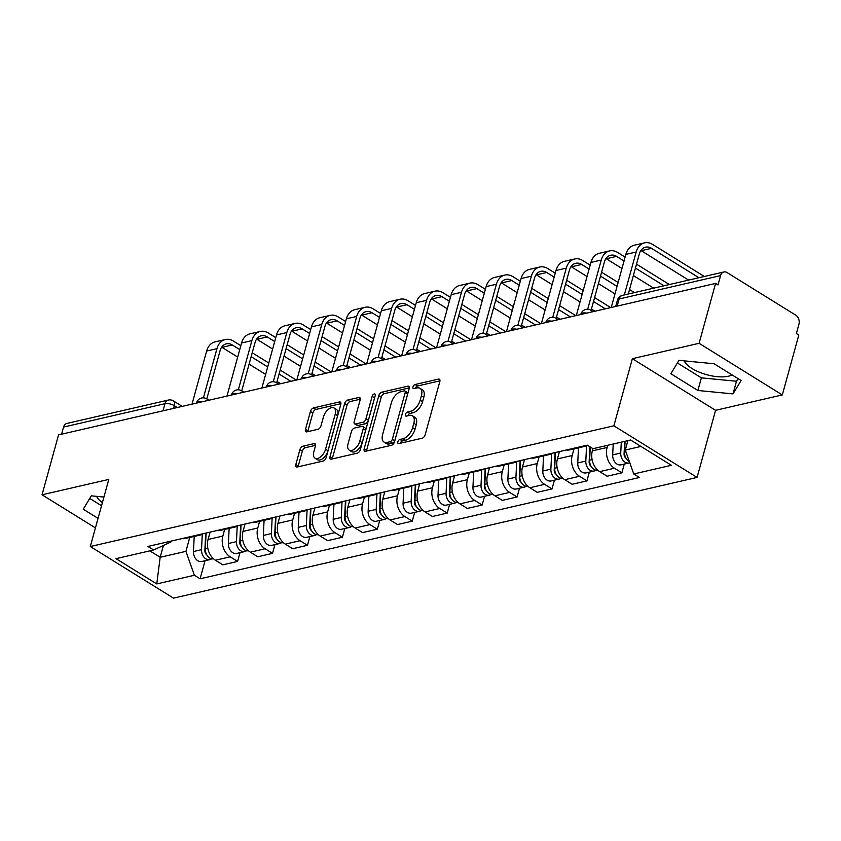 <?xml version="1.0" encoding="UTF-8"?>
<svg xmlns="http://www.w3.org/2000/svg" width="841" height="841" viewBox="0 0 841 841"><rect width="100%" height="100%" fill="white"/><g stroke="black" fill="none" stroke-linecap="round" stroke-linejoin="round"><path stroke-width="1.26" d="M397.835 441.872A2.334 1.272 -58.2 0 0 398.14 443.512A2.334 1.272 -58.2 0 0 398.802 443.585L422.161 438.203A3.343 1.819 -58.2 0 0 425.178 434.744L439.822 381.572A3.343 1.819 -58.2 0 0 439.38 379.238A3.343 1.819 -58.2 0 0 438.434 379.123L415.076 384.505A2.334 1.272 -58.2 0 0 412.973 386.934A2.334 1.272 -58.2 0 0 413.278 388.563A2.334 1.272 -58.2 0 0 413.94 388.647L416.968 387.943A10.691 5.824 -58.2 0 1 419.995 388.311A10.691 5.824 -58.2 0 1 421.394 395.775L420.174 400.211A10.691 5.824 -58.2 0 1 410.534 411.281L407.517 411.985A2.334 1.272 -58.2 0 0 405.404 414.403A2.334 1.272 -58.2 0 0 405.709 416.032A2.334 1.272 -58.2 0 0 406.371 416.116L409.399 415.422A10.691 5.824 -58.2 0 1 412.426 415.79A10.691 5.824 -58.2 0 1 413.825 423.254L412.605 427.68A10.691 5.824 -58.2 0 1 402.965 438.76L399.948 439.454A2.334 1.272 -58.2 0 0 397.835 441.872M732.048 374.897A26.555 10.597 15.4 0 1 728.401 376.221A26.555 10.597 15.4 0 1 702.519 373.404A26.555 10.597 15.4 0 1 684.227 360.863M302.939 446.193A3.343 1.819 -58.2 0 0 299.922 449.651L295.811 464.568A3.343 1.819 -58.2 0 0 296.253 466.902A3.343 1.819 -58.2 0 0 297.199 467.018L323.133 461.036A3.343 1.819 -58.2 0 0 326.15 457.578L340.794 404.405A3.343 1.819 -58.2 0 0 340.353 402.072A3.343 1.819 -58.2 0 0 339.407 401.956L313.472 407.938A3.343 1.819 -58.2 0 0 310.466 411.396L305.493 429.415A3.343 1.819 -58.2 0 0 305.935 431.748A3.343 1.819 -58.2 0 0 306.881 431.864L317.982 429.299A3.343 1.819 -58.2 0 0 320.989 425.84L323.459 416.905A8.936 4.867 -58.2 0 1 334.045 407.959A8.936 4.867 -58.2 0 1 335.212 414.192L325.572 449.199A8.936 4.867 -58.2 0 1 314.986 458.156A8.936 4.867 -58.2 0 1 313.809 451.911L315.417 446.077A3.343 1.819 -58.2 0 0 314.986 443.743A3.343 1.819 -58.2 0 0 314.04 443.627L302.939 446.193L305.357 447.696A3.343 1.819 -58.2 0 0 302.35 451.154L298.24 466.072A3.343 1.819 -58.2 0 0 298.103 466.808M632.358 358.697L715.575 410.313L782.309 394.923L699.092 343.307L632.358 358.697L613.867 425.809L90.302 546.524L108.783 479.412L42.05 494.792L58.544 434.902L715.586 283.417L718.014 284.92L720.579 275.596L619.134 298.986A6.812 2.712 -164.6 0 0 617.431 300.184L615.696 306.45M699.092 343.307L715.586 283.417M364.174 448.81A3.343 1.819 -58.2 0 0 364.616 451.144A3.343 1.819 -58.2 0 0 365.562 451.249L391.496 445.278A3.343 1.819 -58.2 0 0 394.513 441.809L409.157 388.637A3.343 1.819 -58.2 0 0 408.715 386.303A3.343 1.819 -58.2 0 0 407.769 386.187L381.835 392.169A3.343 1.819 -58.2 0 0 378.818 395.638L364.174 448.81L366.602 450.313A3.343 1.819 -58.2 0 0 366.466 451.049M357.32 453.152L331.375 459.133A3.343 1.819 -58.2 0 1 330.429 459.018A3.343 1.819 -58.2 0 1 329.998 456.684L344.642 403.512A3.343 1.819 -58.2 0 1 347.648 400.053L358.75 397.499A3.343 1.819 -58.2 0 1 359.706 397.604A3.343 1.819 -58.2 0 1 360.137 399.938L354.198 421.509A3.343 1.819 -58.2 0 0 354.639 423.843A3.343 1.819 -58.2 0 0 355.585 423.948L362.944 422.256A3.343 1.819 -58.2 0 0 365.961 418.797L372.142 396.342A2.334 1.272 -58.2 0 1 374.918 393.998A2.334 1.272 -58.2 0 1 375.223 395.638L360.326 449.693A3.343 1.819 -58.2 0 1 357.32 453.152M102.381 502.655A26.555 10.597 15.4 0 1 96.61 496.337M782.309 394.923L798.803 335.033L796.385 333.53L798.95 324.205A6.812 5.025 77 0 0 795.754 315.175L727.097 272.589A6.812 5.025 77 0 0 723.901 271.969A6.812 5.025 77 0 0 720.579 275.596M715.575 410.313L697.094 477.425L173.519 598.14L90.302 546.524M42.05 494.792L95.422 527.896M61.582 434.208L63.538 427.081A6.812 5.025 -103 0 1 66.87 423.454L168.305 400.064A6.812 5.025 77 0 0 164.983 403.691L63.538 427.081M587.365 445.194A15.664 11.553 -103 0 1 584.442 446.466A15.664 11.553 -103 0 1 581.099 446.582M592.958 448.652L592.348 450.871A15.664 11.553 77 0 0 599.696 471.633L614.477 468.227A15.664 11.553 -103 0 1 607.128 447.465L607.728 445.288M614.477 468.227L621.877 472.821L624.285 464.074M566.319 449.988A15.664 11.553 77 0 0 569.662 449.872L584.442 446.466M599.696 471.633L607.097 476.227L621.877 472.821M552.569 453.152A15.664 11.553 -103 0 1 549.509 454.518A15.664 11.553 -103 0 1 546.166 454.634M589.352 472.127L586.944 480.873L579.544 476.279A15.664 11.553 -103 0 1 572.195 455.517L574.025 448.873M531.386 458.04A15.664 11.553 77 0 0 534.729 457.935L549.509 454.518M559.444 451.564L557.415 458.923A15.664 11.553 77 0 0 564.763 479.685L572.164 484.279L586.944 480.873M517.635 461.204A15.664 11.553 -103 0 1 514.576 462.582A15.664 11.553 -103 0 1 511.223 462.687M554.419 480.179L552.011 488.926L544.611 484.332A15.664 11.553 -103 0 1 537.262 463.57L539.092 456.926M496.442 466.093A15.664 11.553 77 0 0 499.796 465.988L514.576 462.582M524.5 459.628L522.482 466.976A15.664 11.553 77 0 0 529.83 487.748L537.231 492.332L552.011 488.926M482.692 469.267A15.664 11.553 -103 0 1 479.643 470.634A15.664 11.553 -103 0 1 476.29 470.739M519.486 488.232L517.068 496.978L509.667 492.395A15.664 11.553 -103 0 1 502.329 471.622L504.158 464.978M461.509 474.145A15.664 11.553 77 0 0 464.863 474.04L479.643 470.634M489.567 467.68L487.549 475.028A15.664 11.553 77 0 0 494.897 495.801L502.287 500.384L517.068 496.978M447.759 477.32A15.664 11.553 -103 0 1 444.71 478.687A15.664 11.553 -103 0 1 441.357 478.792M484.542 496.295L482.135 505.031L474.734 500.448A15.664 11.553 -103 0 1 467.386 479.675L469.225 473.031M426.576 482.198A15.664 11.553 77 0 0 429.93 482.093L444.71 478.687M454.634 475.733L452.605 483.091A15.664 11.553 77 0 0 459.953 503.854L467.354 508.448L482.135 505.031M412.826 485.373A15.664 11.553 -103 0 1 409.767 486.739A15.664 11.553 -103 0 1 406.424 486.844M449.609 504.348L447.202 513.094L439.801 508.5A15.664 11.553 -103 0 1 432.453 487.738L434.282 481.084M391.643 490.261A15.664 11.553 77 0 0 394.986 490.145L409.767 486.739M419.701 483.785L417.672 491.144A15.664 11.553 77 0 0 425.02 511.906L432.421 516.5L447.202 513.094M377.893 493.425A15.664 11.553 -103 0 1 374.834 494.792A15.664 11.553 -103 0 1 371.491 494.907M414.676 512.4L412.269 521.147L404.868 516.553A15.664 11.553 -103 0 1 397.52 495.791L399.349 489.147M356.71 498.314A15.664 11.553 77 0 0 360.053 498.198L374.834 494.792M384.768 491.838L382.739 499.197A15.664 11.553 77 0 0 390.087 519.959L397.488 524.553L412.269 521.147M342.96 501.478A15.664 11.553 -103 0 1 339.901 502.844A15.664 11.553 -103 0 1 336.558 502.96M379.743 520.453L377.336 529.199L369.935 524.605A15.664 11.553 -103 0 1 362.587 503.843L364.416 497.199M321.777 506.366A15.664 11.553 77 0 0 325.12 506.261L339.901 502.844M349.835 499.901L347.806 507.249A15.664 11.553 77 0 0 355.154 528.011L362.555 532.605L377.336 529.199M308.027 509.53A15.664 11.553 -103 0 1 304.968 510.908A15.664 11.553 -103 0 1 301.614 511.013M344.81 528.505L342.403 537.252L335.002 532.668A15.664 11.553 -103 0 1 327.654 511.896L329.483 505.252M286.834 514.419A15.664 11.553 77 0 0 290.187 514.314L304.968 510.908M314.902 507.953L312.873 515.302A15.664 11.553 77 0 0 320.221 536.074L327.622 540.658L342.403 537.252M273.094 517.593A15.664 11.553 -103 0 1 270.035 518.96A15.664 11.553 -103 0 1 266.681 519.065M309.877 536.569L307.459 545.304L300.069 540.721A15.664 11.553 -103 0 1 292.721 519.948L294.55 513.304M251.901 522.471A15.664 11.553 77 0 0 255.254 522.366L270.035 518.96M279.958 516.006L277.94 523.354A15.664 11.553 77 0 0 285.288 544.127L292.689 548.71L307.459 545.304M238.15 525.646A15.664 11.553 -103 0 1 235.102 527.013A15.664 11.553 -103 0 1 231.748 527.118M274.933 544.621L272.526 553.357L265.125 548.774A15.664 11.553 -103 0 1 257.777 528.001L259.617 521.357M216.967 530.524A15.664 11.553 77 0 0 220.321 530.419L235.102 527.013M245.025 524.059L243.007 531.417A15.664 11.553 77 0 0 250.345 552.18L257.745 556.774L272.526 553.357M203.217 533.699A15.664 11.553 -103 0 1 200.158 535.065A15.664 11.553 -103 0 1 196.815 535.17M240 552.674L237.593 561.42L230.192 556.826A15.664 11.553 -103 0 1 222.844 536.064L224.673 529.409M182.034 538.587A15.664 11.553 77 0 0 185.377 538.471L200.158 535.065M210.092 532.111L208.063 539.47A15.664 11.553 77 0 0 215.412 560.232L222.812 564.826L237.593 561.42M627.88 440.642L625.294 450.04L640.968 446.424M149.824 550.855L160.168 557.278L185.924 551.339L194.387 575.265L156.762 583.938L116.005 558.655L153.63 549.982L147.921 546.45L587.302 445.152L593 448.684L630.624 440.011L671.381 465.294L633.757 473.967L625.294 450.04M194.387 575.265L200.095 578.797L639.465 477.499L633.757 473.967M613.867 425.809L697.094 477.425M697.893 390.487L733.026 393.893L741.121 380.521L714.083 363.754L678.95 360.347L670.866 373.719L697.893 390.487L701.383 377.851L736.506 381.246L738.083 378.639M103.927 497.052L91.333 495.833L83.238 509.194L98.05 518.382M163.427 545.452L160.168 557.278L156.762 583.938M171.133 541.099L170.881 542.003L153.63 549.982M185.924 551.339L189.74 537.473M205.067 560.726L200.095 578.797M677.373 362.955L701.383 377.851M736.506 381.246L733.026 393.893M89.756 498.44L101.53 505.746M400.305 443.239A2.334 1.272 -58.2 0 1 402.376 440.957L405.394 440.264A10.691 5.824 -58.2 0 0 415.034 429.183L412.605 427.68M412.426 415.79L414.855 417.294A10.691 5.824 -58.2 0 1 416.253 424.758L415.034 429.183M419.995 388.311L422.424 389.814A10.691 5.824 -58.2 0 1 423.822 397.278L422.603 401.714A10.691 5.824 -58.2 0 1 412.963 412.784L409.935 413.488A2.334 1.272 -58.2 0 0 407.874 415.769M439.959 380.836L417.504 386.008A2.334 1.272 -58.2 0 0 415.443 388.3M409.294 387.911L384.263 393.672A3.343 1.819 -58.2 0 0 381.246 397.141L366.602 450.313M390.224 441.693A2.334 1.272 -58.2 0 0 392.327 439.275L405.183 392.6A2.334 1.272 -58.2 0 0 404.878 390.97A2.334 1.272 -58.2 0 0 404.216 390.886L401.031 391.622A10.691 5.824 -58.2 0 0 391.391 402.692L382.602 434.597A10.691 5.824 -58.2 0 0 384.001 442.061A10.691 5.824 -58.2 0 0 387.028 442.429L390.224 441.693L392.642 443.196A2.334 1.272 -58.2 0 0 394.755 440.779L392.327 439.275M404.878 390.97L407.307 392.474A2.334 1.272 -58.2 0 1 407.612 394.103L394.755 440.779M384.001 442.061L386.429 443.564A10.691 5.824 -58.2 0 0 389.457 443.932L387.028 442.429M392.642 443.196L389.457 443.932M360.274 399.212L350.077 401.556A3.343 1.819 -58.2 0 0 347.07 405.015L332.416 458.187A3.343 1.819 -58.2 0 0 332.29 458.923M354.639 423.843L357.057 425.346A3.343 1.819 -58.2 0 0 358.014 425.462L365.372 423.759A3.343 1.819 -58.2 0 0 368.379 420.3L374.571 397.846L372.142 396.342M348.037 443.88A8.936 4.867 -58.2 0 0 349.204 450.124A8.936 4.867 -58.2 0 0 359.79 441.168L363.196 428.836A3.343 1.819 -58.2 0 0 362.755 426.503A3.343 1.819 -58.2 0 0 361.809 426.387L354.439 428.09A3.343 1.819 -58.2 0 0 351.433 431.549L348.037 443.88M349.204 450.124L351.633 451.628A8.936 4.867 -58.2 0 0 362.219 442.681L359.79 441.168M362.755 426.503L365.183 428.006A3.343 1.819 -58.2 0 1 365.614 430.34L362.219 442.681M315.554 445.341L305.357 447.696M314.986 458.156L317.404 459.659A8.936 4.867 -58.2 0 0 328.001 450.702L325.572 449.199M334.045 407.959L336.474 409.462A8.936 4.867 -58.2 0 1 337.64 415.696L328.001 450.702M340.931 403.669L315.901 409.441A3.343 1.819 -58.2 0 0 312.884 412.899L307.922 430.918A3.343 1.819 -58.2 0 0 307.785 431.654M624.684 441.378L624.075 453.888A4.089 3.017 77 0 0 625.967 458.177M621.278 442.166L620.742 453.036A8.515 6.276 77 0 0 629.057 462.97A8.515 6.276 77 0 0 629.783 462.739M613.215 444.027L612.679 454.886A8.515 6.276 77 0 0 620.994 464.831L629.057 462.97M624.737 448.379L624.253 450.124M625.084 441.283L624.548 452.153A8.515 6.276 77 0 0 629.394 461.614M698.924 277.73L651.523 248.326A12.762 9.419 77 0 0 645.552 247.17A12.762 9.419 77 0 0 639.318 253.971L628.29 294.014M624.348 294.928L636.164 252.016A17.188 12.678 -103 0 1 644.553 242.86A17.188 12.678 -103 0 1 652.605 244.416L704.316 276.489M611.239 307.48L625.862 254.392A17.188 12.678 -103 0 1 634.251 245.236L644.553 242.86M688.621 280.106L641.22 250.702A12.762 9.419 77 0 0 640.895 250.502M589.877 446.75L589.131 461.94A4.089 3.017 77 0 0 591.034 466.229M586.566 445.677L585.809 461.089A8.515 6.276 77 0 0 594.114 471.034A8.515 6.276 77 0 0 595.922 470.182M578.482 447.843L577.746 462.949A8.515 6.276 77 0 0 586.051 472.884L594.114 471.034M589.804 456.432L589.32 458.187M590.266 446.981L589.615 460.206A8.515 6.276 77 0 0 597.772 470.182M555.049 452.584L554.198 470.003A4.089 3.017 77 0 0 556.101 474.282M551.622 453.73L550.876 469.141A8.515 6.276 77 0 0 559.181 479.086A8.515 6.276 77 0 0 560.989 478.235M543.549 455.896L542.813 471.002A8.515 6.276 77 0 0 551.118 480.947L559.181 479.086M554.86 464.495L554.387 466.24M555.449 452.49L554.682 468.258A8.515 6.276 77 0 0 562.839 478.235M624.043 261.004L616.59 256.379A12.762 9.419 77 0 0 610.619 255.233A12.762 9.419 77 0 0 604.385 262.024L591.076 310.34M587.68 309.267L601.231 260.069A17.188 12.678 -103 0 1 609.62 250.912A17.188 12.678 -103 0 1 617.672 252.468L625.115 257.094M576.306 315.533L590.929 262.445A17.188 12.678 -103 0 1 599.318 253.288L609.62 250.912M636.511 264.158L669.373 284.542M653.688 288.158L633.378 275.554M621.983 268.489L606.287 258.755A12.762 9.419 77 0 0 605.962 258.565M663.991 285.782L635.439 268.069M589.11 269.057L581.657 264.442A12.762 9.419 77 0 0 575.675 263.286A12.762 9.419 77 0 0 569.452 270.077L556.143 318.392M552.747 317.32L566.298 268.121A17.188 12.678 -103 0 1 574.687 258.975A17.188 12.678 -103 0 1 582.739 260.521L590.182 265.146M541.373 323.585L555.996 270.497A17.188 12.678 -103 0 1 564.385 261.341L574.687 258.975M601.578 272.211L618.124 282.481M629.52 289.546L634.44 292.594M614.992 293.877L598.435 283.606M587.05 276.542L571.354 266.807A12.762 9.419 77 0 0 571.028 266.618M629.057 293.835L628.448 293.456M617.052 286.392L600.506 276.121M520.116 460.637L519.265 478.056A4.089 3.017 77 0 0 521.157 482.335M516.689 461.783L515.943 477.194A8.515 6.276 77 0 0 524.248 487.139A8.515 6.276 77 0 0 526.056 486.287M508.616 463.948L507.88 479.055A8.515 6.276 77 0 0 516.185 488.999L524.248 487.139M519.927 472.547L519.454 474.292M520.516 460.542L519.749 476.321A8.515 6.276 77 0 0 527.906 486.287M485.183 468.689L484.332 486.109A4.089 3.017 77 0 0 486.224 490.387M481.756 469.835L481.01 485.246A8.515 6.276 77 0 0 489.315 495.191A8.515 6.276 77 0 0 491.123 494.34M473.683 472.001L472.947 487.107A8.515 6.276 77 0 0 481.252 497.052L489.315 495.191M484.994 480.6L484.511 482.345M485.583 468.595L484.815 484.374A8.515 6.276 77 0 0 492.963 494.35M450.25 476.742L449.399 494.161A4.089 3.017 77 0 0 451.291 498.45M446.823 477.888L446.066 493.299A8.515 6.276 77 0 0 454.382 503.244A8.515 6.276 77 0 0 456.19 502.392M438.75 480.064L438.003 495.16A8.515 6.276 77 0 0 446.319 505.105L454.382 503.244M450.061 488.653L449.578 490.398M450.65 476.647L449.872 492.427A8.515 6.276 77 0 0 458.03 502.403M554.177 277.11L546.724 272.495A12.762 9.419 77 0 0 540.742 271.338A12.762 9.419 77 0 0 534.519 278.129L521.21 326.445M517.814 325.372L531.365 276.174A17.188 12.678 -103 0 1 539.754 267.028A17.188 12.678 -103 0 1 547.796 268.584L555.249 273.199M506.44 331.638L521.063 278.55A17.188 12.678 -103 0 1 529.452 269.404L539.754 267.028M566.645 280.263L583.191 290.534M594.587 297.598L610.713 307.596M595.029 311.212L591.444 308.994M580.048 301.93L563.502 291.669M552.106 284.594L536.421 274.87A12.762 9.419 77 0 0 536.085 274.671M605.331 308.836L593.504 301.509M582.119 294.445L565.562 284.174M519.233 285.162L511.791 280.547A12.762 9.419 77 0 0 505.809 279.391A12.762 9.419 77 0 0 499.586 286.192L486.277 334.497M482.871 333.425L496.421 284.237A17.188 12.678 -103 0 1 504.821 275.081A17.188 12.678 -103 0 1 512.863 276.636L520.316 281.251M471.507 339.69L486.13 286.602A17.188 12.678 -103 0 1 494.519 277.456L504.821 275.081M531.712 288.316L548.258 298.587M559.654 305.651L575.78 315.648M560.095 319.265L556.511 317.046M545.115 309.982L528.568 299.722M517.173 292.647L501.488 282.923A12.762 9.419 77 0 0 501.152 282.723M570.387 316.899L558.571 309.562M547.176 302.497L530.629 292.237M484.3 293.225L476.858 288.6A12.762 9.419 77 0 0 470.876 287.443A12.762 9.419 77 0 0 464.642 294.245L451.344 342.55M447.938 341.478L461.488 292.29A17.188 12.678 -103 0 1 469.877 283.133A17.188 12.678 -103 0 1 477.93 284.689L485.383 289.304M436.563 347.754L451.186 294.665A17.188 12.678 -103 0 1 459.585 285.509L469.877 283.133M496.779 296.379L513.325 306.639M524.721 313.704L540.837 323.711M525.152 327.328L521.578 325.11M510.182 318.035L493.635 307.774M482.24 300.71L466.555 290.975A12.762 9.419 77 0 0 466.219 290.776M535.454 324.952L523.638 317.614M512.243 310.55L495.696 300.29M415.317 484.794L414.466 502.214A4.089 3.017 77 0 0 416.358 506.503M411.89 485.951L411.133 501.362A8.515 6.276 77 0 0 419.449 511.296A8.515 6.276 77 0 0 421.257 510.455M403.817 488.116L403.07 503.212A8.515 6.276 77 0 0 411.386 513.157L419.449 511.296M415.128 496.705L414.645 498.45M415.717 484.71L414.939 500.479A8.515 6.276 77 0 0 423.097 510.455M449.367 301.278L441.914 296.652A12.762 9.419 77 0 0 435.943 295.496A12.762 9.419 77 0 0 429.709 302.297L416.4 350.613M413.005 349.541L426.555 300.342A17.188 12.678 -103 0 1 434.944 291.186A17.188 12.678 -103 0 1 442.997 292.742L450.45 297.367M401.63 355.806L416.253 302.718A17.188 12.678 -103 0 1 424.642 293.562L434.944 291.186M461.835 304.431L478.392 314.692M489.777 321.756L505.904 331.764M490.219 335.38L486.645 333.162M475.249 326.087L458.702 315.827M447.307 308.763L431.612 299.028A12.762 9.419 77 0 0 431.286 298.828M500.521 333.004L488.705 325.677M477.31 318.602L460.763 308.342M380.374 492.858L379.522 510.266A4.089 3.017 77 0 0 381.425 514.555M376.957 494.003L376.2 509.415A8.515 6.276 77 0 0 384.505 519.36A8.515 6.276 77 0 0 386.313 518.508M368.873 496.169L368.137 511.275A8.515 6.276 77 0 0 376.453 521.21L384.505 519.36M380.195 504.758L379.712 506.513M380.784 492.763L380.006 508.532A8.515 6.276 77 0 0 388.164 518.508M414.434 309.33L406.981 304.705A12.762 9.419 77 0 0 401.01 303.559A12.762 9.419 77 0 0 394.776 310.35L381.467 358.665M378.072 357.593L391.622 308.395A17.188 12.678 -103 0 1 400.011 299.238A17.188 12.678 -103 0 1 408.064 300.794L415.507 305.42M366.697 363.859L381.32 310.771A17.188 12.678 -103 0 1 389.709 301.614L400.011 299.238M426.902 312.484L443.449 322.744M454.844 329.819L470.971 339.817M455.286 343.433L451.712 341.215M440.316 334.15L423.769 323.88M412.374 316.815L396.679 307.081A12.762 9.419 77 0 0 396.353 306.891M465.588 341.057L453.772 333.73M442.377 326.665L425.83 316.395M345.441 500.91L344.589 518.329A4.089 3.017 77 0 0 346.492 522.608M342.024 502.056L341.267 517.467A8.515 6.276 77 0 0 349.572 527.412A8.515 6.276 77 0 0 351.38 526.561M333.94 504.222L333.204 519.328A8.515 6.276 77 0 0 341.509 529.273L349.572 527.412M345.262 512.821L344.778 514.566M345.84 500.815L345.073 516.584A8.515 6.276 77 0 0 353.231 526.561M379.501 317.383L372.048 312.768A12.762 9.419 77 0 0 366.077 311.612A12.762 9.419 77 0 0 359.843 318.403L346.534 366.718M343.139 365.646L356.689 316.447A17.188 12.678 -103 0 1 365.078 307.301A17.188 12.678 -103 0 1 373.131 308.847L380.574 313.472M331.764 371.911L346.387 318.823A17.188 12.678 -103 0 1 354.776 309.677L365.078 307.301M391.969 320.537L408.516 330.807M419.911 337.872L436.037 347.869M420.353 351.485L416.768 349.267M405.383 342.203L388.826 331.932M377.441 324.868L361.746 315.133A12.762 9.419 77 0 0 361.42 314.944M430.655 349.11L418.839 341.782M407.443 334.718L390.897 324.447M310.508 508.963L309.656 526.382A4.089 3.017 77 0 0 311.559 530.66M307.081 510.109L306.334 525.52A8.515 6.276 77 0 0 314.639 535.465A8.515 6.276 77 0 0 316.447 534.613M299.007 512.274L298.271 527.381A8.515 6.276 77 0 0 306.576 537.325L314.639 535.465M310.318 520.873L309.845 522.618M310.907 508.868L310.14 524.647A8.515 6.276 77 0 0 318.297 534.624M344.568 325.435L337.115 320.82A12.762 9.419 77 0 0 331.133 319.664A12.762 9.419 77 0 0 324.91 326.455L311.601 374.771M308.205 373.698L321.756 324.5A17.188 12.678 -103 0 1 330.145 315.354A17.188 12.678 -103 0 1 338.187 316.91L345.64 321.525M296.831 379.964L311.454 326.876A17.188 12.678 -103 0 1 319.843 317.73L330.145 315.354M357.036 328.589L373.583 338.86M384.978 345.924L401.104 355.922M385.42 359.538L381.835 357.32M370.45 350.255L353.893 339.995M342.508 332.92L326.813 323.196A12.762 9.419 77 0 0 326.476 322.997M395.722 357.162L383.895 349.835M372.51 342.771L355.953 332.51M275.575 517.015L274.723 534.434A4.089 3.017 77 0 0 276.615 538.713M272.148 518.161L271.401 533.572A8.515 6.276 77 0 0 279.706 543.517A8.515 6.276 77 0 0 281.514 542.666M264.074 520.327L263.338 535.433A8.515 6.276 77 0 0 271.643 545.378L279.706 543.517M275.385 528.926L274.912 530.671M275.974 516.921L275.207 532.7A8.515 6.276 77 0 0 283.364 542.676M309.625 333.488L302.182 328.873A12.762 9.419 77 0 0 296.2 327.717A12.762 9.419 77 0 0 289.977 334.518L276.668 382.823M273.272 381.751L286.823 332.563A17.188 12.678 -103 0 1 295.212 323.407A17.188 12.678 -103 0 1 303.254 324.962L310.707 329.577M261.898 388.016L276.521 334.928A17.188 12.678 -103 0 1 284.91 325.782L295.212 323.407M322.103 336.652L338.65 346.913M350.045 353.977L366.171 363.985M350.487 367.601L346.902 365.372M335.506 358.308L318.96 348.048M307.564 340.983L291.88 331.249A12.762 9.419 77 0 0 291.543 331.049M360.789 365.225L348.962 357.888M337.577 350.823L321.02 340.563M240.642 525.068L239.79 542.487A4.089 3.017 77 0 0 241.682 546.776M237.215 526.214L236.458 541.636A8.515 6.276 77 0 0 244.773 551.57A8.515 6.276 77 0 0 246.581 550.718M229.141 528.39L228.405 543.486A8.515 6.276 77 0 0 236.71 553.431L244.773 551.57M240.452 536.979L239.969 538.724M241.041 524.973L240.274 540.752A8.515 6.276 77 0 0 248.421 550.729M274.692 341.551L267.249 336.926A12.762 9.419 77 0 0 261.267 335.769A12.762 9.419 77 0 0 255.033 342.571L241.735 390.876M238.329 389.804L251.88 340.616A17.188 12.678 -103 0 1 260.279 331.459A17.188 12.678 -103 0 1 268.321 333.015L275.774 337.63M226.965 396.079L241.577 342.991A17.188 12.678 -103 0 1 249.977 333.835L260.279 331.459M287.17 344.705L303.717 354.965M315.112 362.029L331.238 372.037M315.543 375.654L311.969 373.436M300.573 366.361L284.027 356.1M272.631 349.036L256.947 339.301A12.762 9.419 77 0 0 256.61 339.102M325.845 373.278L314.029 365.94M302.634 358.876L286.087 348.616M205.709 533.12L204.857 550.54A4.089 3.017 77 0 0 206.749 554.829M202.282 534.277L201.525 549.688A8.515 6.276 77 0 0 209.84 559.622A8.515 6.276 77 0 0 211.648 558.781M194.208 536.442L193.462 551.538A8.515 6.276 77 0 0 201.777 561.483L209.84 559.622M205.519 545.031L205.036 546.776M206.108 533.036L205.33 548.805A8.515 6.276 77 0 0 213.488 558.781M239.759 349.604L232.305 344.978A12.762 9.419 77 0 0 226.334 343.832A12.762 9.419 77 0 0 220.1 350.623L206.791 398.939M203.396 397.867L216.946 348.668A17.188 12.678 -103 0 1 225.335 339.512A17.188 12.678 -103 0 1 233.388 341.068L240.841 345.693M192.021 404.132L206.644 351.044A17.188 12.678 -103 0 1 215.033 341.888L225.335 339.512M252.237 352.757L268.784 363.018M280.179 370.082L296.295 380.09M280.61 383.706L277.036 381.488M265.64 374.413L249.094 364.153M237.698 357.089L222.013 347.354A12.762 9.419 77 0 0 221.677 347.154M290.912 381.33L279.096 374.003M267.701 366.928L251.154 356.668M177.314 407.517L174.318 405.667A6.812 2.712 -164.6 0 0 164.983 403.691L163.028 410.818M173.572 408.379L174.318 405.667A6.812 3.711 121.8 0 0 173.425 400.915A6.812 6.812 0 0 0 168.305 400.064M250.345 552.18L265.125 548.774M285.288 544.127L300.069 540.721M320.221 536.074L335.002 532.668M355.154 528.011L369.935 524.605M390.087 519.959L404.868 516.553M425.02 511.906L439.801 508.5M459.953 503.854L474.734 500.448M494.897 495.801L509.667 492.395M529.83 487.748L544.611 484.332M564.763 479.685L579.544 476.279M215.412 560.232L230.192 556.826M208.063 539.47L222.844 536.064M243.007 531.417L257.777 528.001M277.94 523.354L292.721 519.948M312.873 515.302L327.654 511.896M347.806 507.249L362.587 503.843M382.739 499.197L397.52 495.791M417.672 491.144L432.453 487.738M452.605 483.091L467.386 479.675M487.549 475.028L502.329 471.622M522.482 466.976L537.262 463.57M557.415 458.923L572.195 455.517M592.348 450.871L607.128 447.465M586.734 313.125A6.812 2.712 -164.6 0 0 580.837 314.261L580.763 314.502M593.178 311.643L590.992 310.276A6.812 3.711 121.8 0 1 592.053 311.906M551.801 321.178A6.812 2.712 -164.6 0 0 545.904 322.313L545.83 322.555M516.858 329.241A6.812 2.712 -164.6 0 0 510.96 330.366L510.897 330.608M481.925 337.294A6.812 2.712 -164.6 0 0 476.027 338.418L475.964 338.671M446.991 345.346A6.812 2.712 -164.6 0 0 441.094 346.471L441.031 346.723M412.058 353.399A6.812 2.712 -164.6 0 0 406.161 354.534L406.098 354.776M377.125 361.451A6.812 2.712 -164.6 0 0 371.228 362.587L371.154 362.828M342.192 369.504A6.812 2.712 -164.6 0 0 336.295 370.639L336.221 370.881M307.249 377.567A6.812 2.712 -164.6 0 0 301.362 378.692L301.288 378.934M272.316 385.62A6.812 2.712 -164.6 0 0 266.418 386.744L266.355 386.997M237.383 393.672A6.812 2.712 -164.6 0 0 231.485 394.797L231.422 395.049M202.45 401.725A6.812 2.712 -164.6 0 0 196.552 402.86L196.489 403.102M558.245 319.696L556.048 318.34A6.812 3.711 121.8 0 1 557.12 319.958M523.312 327.748L521.115 326.392A6.812 3.711 121.8 0 1 522.187 328.011M488.379 335.801L486.182 334.445A6.812 3.711 121.8 0 1 487.244 336.064M453.446 343.853L451.249 342.497A6.812 3.711 121.8 0 1 452.311 344.116M418.503 351.916L416.316 350.55A6.812 3.711 121.8 0 1 417.378 352.169M383.57 359.969L381.383 358.602A6.812 3.711 121.8 0 1 382.445 360.232M348.637 368.022L346.439 366.665A6.812 3.711 121.8 0 1 347.512 368.284M313.704 376.074L311.506 374.718A6.812 3.711 121.8 0 1 312.579 376.337M278.77 384.127L276.573 382.771A6.812 3.711 121.8 0 1 277.635 384.39M243.837 392.19L241.64 390.823A6.812 3.711 121.8 0 1 242.702 392.442M208.894 400.242L206.707 398.876A6.812 3.711 121.8 0 1 207.769 400.495M617.178 306.113L619.134 298.986A6.812 5.025 77 0 1 622.466 295.359A6.812 6.812 0 0 0 617.431 300.184M405.394 440.264L402.965 438.76M416.253 424.758L413.825 423.254M409.935 413.488L407.517 411.985M412.963 412.784L410.534 411.281M422.603 401.714L420.174 400.211M423.822 397.278L421.394 395.775M417.504 386.008L415.076 384.505M439.906 380.037L438.434 379.123M402.376 440.957L399.948 439.454M381.246 397.141L378.818 395.638M384.263 393.672L381.835 392.169M409.241 387.102L407.769 386.187M407.612 394.103L405.183 392.6M332.416 458.187L329.998 456.684M347.07 405.015L344.642 403.512M350.077 401.556L347.648 400.053M360.221 398.403L358.75 397.499M358.014 425.462L355.585 423.948M365.372 423.759L362.944 422.256M368.379 420.3L365.961 418.797M365.614 430.34L363.196 428.836M315.512 444.542L314.04 443.627M337.64 415.696L335.212 414.192M307.922 430.918L305.493 429.415M312.884 412.899L310.466 411.396M315.901 409.441L313.472 407.938M340.878 402.871L339.407 401.956M298.24 466.072L295.811 464.568M302.35 451.154L299.922 449.651M620.742 453.036L612.679 454.886M625.935 451.838L624.548 452.153M625.862 254.392L636.164 252.016M641.22 250.702L651.523 248.326M585.809 461.089L577.746 462.949M592.096 459.638L589.615 460.206M550.876 469.141L542.813 471.002M557.163 467.691L554.682 468.258M590.929 262.445L601.231 260.069M606.287 258.755L616.59 256.379M555.996 270.497L566.298 268.121M571.354 266.807L581.657 264.442M515.943 477.194L507.88 479.055M522.229 475.743L519.749 476.321M481.01 485.246L472.947 487.107M487.286 483.796L484.815 484.374M446.066 493.299L438.003 495.16M452.353 491.859L449.872 492.427M521.063 278.55L531.365 276.174M536.421 274.87L546.724 272.495M486.13 286.602L496.421 284.237M501.488 282.923L511.791 280.547M451.186 294.665L461.488 292.29M466.555 290.975L476.858 288.6M411.133 501.362L403.07 503.212M417.42 499.911L414.939 500.479M416.253 302.718L426.555 300.342M431.612 299.028L441.914 296.652M376.2 509.415L368.137 511.275M382.487 507.964L380.006 508.532M381.32 310.771L391.622 308.395M396.679 307.081L406.981 304.705M341.267 517.467L333.204 519.328M347.554 516.017L345.073 516.584M346.387 318.823L356.689 316.447M361.746 315.133L372.048 312.768M306.334 525.52L298.271 527.381M312.621 524.069L310.14 524.647M311.454 326.876L321.756 324.5M326.813 323.196L337.115 320.82M271.401 533.572L263.338 535.433M277.677 532.122L275.207 532.7M276.521 334.928L286.823 332.563M291.88 331.249L302.182 328.873M236.458 541.636L228.405 543.486M242.744 540.185L240.274 540.752M241.577 342.991L251.88 340.616M256.947 339.301L267.249 336.926M201.525 549.688L193.462 551.538M207.811 548.237L205.33 548.805M206.644 351.044L216.946 348.668M222.013 347.354L232.305 344.978M590.992 310.276A6.812 6.812 0 0 0 580.837 314.261M556.048 318.34A6.812 6.812 0 0 0 545.904 322.313M521.115 326.392A6.812 6.812 0 0 0 510.96 330.366M486.182 334.445A6.812 6.812 0 0 0 476.027 338.418M451.249 342.497A6.812 6.812 0 0 0 441.094 346.471M416.316 350.55A6.812 6.812 0 0 0 406.161 354.534M381.383 358.602A6.812 6.812 0 0 0 371.228 362.587M346.439 366.665A6.812 6.812 0 0 0 336.295 370.639M311.506 374.718A6.812 6.812 0 0 0 301.362 378.692M276.573 382.771A6.812 6.812 0 0 0 266.418 386.744M241.64 390.823A6.812 6.812 0 0 0 231.485 394.797M206.707 398.876A6.812 6.812 0 0 0 196.552 402.86M173.425 400.915L182.245 406.382M622.466 295.359L723.901 271.969"/></g></svg>

